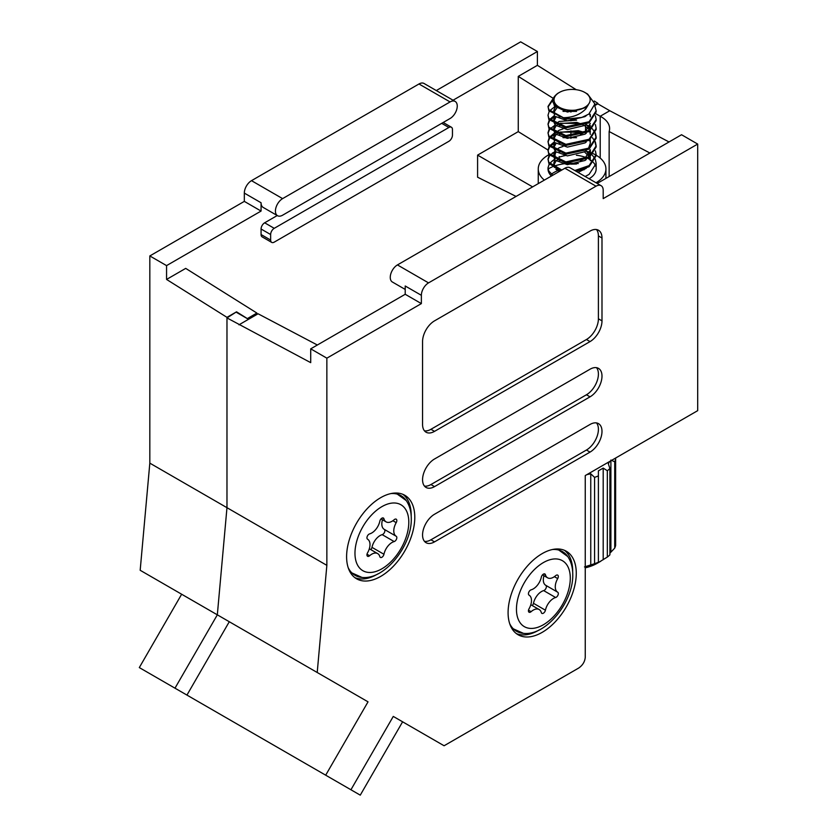 <?xml version="1.0" encoding="UTF-8"?>
<svg xmlns="http://www.w3.org/2000/svg" width="837" height="837" viewBox="0 0 837 837"><rect width="100%" height="100%" fill="white"/><g stroke="black" fill="none" stroke-linecap="round" stroke-linejoin="round"><path stroke-width="1.26" d="M277.235 215.538L264.659 222.799A5.074 2.929 120 0 0 261.071 229.014L261.071 234.538A5.074 2.929 120 0 0 262.117 236.861L271.69 242.385A5.074 2.929 120 0 0 274.233 242.134L448.873 141.307A5.074 2.929 120 0 0 452.461 135.081L452.461 129.557A5.074 2.929 120 0 0 451.415 127.234A5.074 2.929 120 0 0 448.873 127.486L274.233 228.323A5.074 2.929 120 0 0 270.644 234.538L270.644 240.062A5.074 2.929 120 0 0 271.69 242.385M548.026 150.022L518.26 131.629L477.592 155.117L477.592 177.214L516.073 196.433M518.26 131.629L518.26 76.387L537.396 65.328L576.212 89.695M436.297 90.553L520.656 41.85L537.396 51.517L537.396 65.328M537.396 51.517L453.047 100.22M455.15 101.434L424.045 83.48A10.149 5.859 120 0 0 418.971 83.982L251.498 180.666A10.149 5.859 120 0 0 244.32 193.096L244.32 201.382L261.071 211.06L261.071 202.763A10.149 5.859 120 0 0 263.174 207.419L277.528 215.705A10.149 5.859 -60 0 1 275.969 207.566A10.149 5.859 -60 0 1 282.603 198.62L450.076 101.936A10.149 5.859 -60 0 1 455.15 101.434A10.149 5.859 -60 0 1 456.709 109.563A10.149 5.859 -60 0 1 450.076 118.509L282.603 215.203A10.149 5.859 -60 0 1 277.528 215.705M261.071 211.06L166.563 265.611L166.563 279.432L226.973 317.349L226.973 507.682L217.327 614.829L181.65 594.239L139.308 667.581L148.641 672.969M256.886 314.471L256.886 313.059L185.709 268.384L166.563 279.432M139.308 667.581L305.861 763.742M594.856 105.535L597.806 103.83L597.806 103.254L594.908 104.928M585.523 131.597L585.523 125.33M256.886 313.059L247.313 318.615M244.32 201.382L149.823 255.944L166.563 265.611M307.053 764.432L301.404 761.168M149.823 255.944L149.823 463.143L140.177 570.279L217.327 614.829L226.973 507.682L226.973 317.924L310.715 362.651L310.715 348.841L405.213 294.279L421.367 303.601L421.367 295.315L405.213 285.992L405.213 294.279M149.823 463.143L326.859 565.352L326.859 358.163L310.715 348.841M594.27 101.026L597.806 103.254M576.557 164L570.907 164.157L569.474 163.267M570.907 164.157L570.907 163.215M570.907 138.429L570.907 136.839M570.907 135.74L570.907 130.875M570.907 120.884L570.907 119.293M570.907 112.116L570.907 110.515M553.069 98.232L518.26 76.387M226.973 317.349L236.547 311.824L247.313 318.583M226.973 317.924L236.547 311.824M532.614 186.881L477.592 155.117M551.269 174.086L553.267 172.914M278.794 748.111L219.587 713.93M298.244 759.347L200.127 702.693M516.345 633.588A48.211 27.841 120 0 0 538.599 630.282A48.211 27.841 120 0 0 539.174 629.937M354.857 577.645A48.211 27.841 120 0 0 377.1 574.339A48.211 27.841 120 0 0 377.686 573.994M380.689 497.67A48.211 27.841 120 0 0 349.196 540.158A48.211 27.841 120 0 0 356.583 578.796A48.211 27.841 120 0 0 380.689 576.411A48.211 27.841 120 0 0 412.191 533.922A48.211 27.841 120 0 0 404.805 495.284A48.211 27.841 120 0 0 380.689 497.67M542.188 553.613A48.211 27.841 120 0 0 510.685 596.101A48.211 27.841 120 0 0 518.072 634.739A48.211 27.841 120 0 0 542.188 632.353A48.211 27.841 120 0 0 573.68 589.865A48.211 27.841 120 0 0 566.293 551.227A48.211 27.841 120 0 0 542.188 553.613M597.189 183.439L681.548 134.736L697.692 144.069L697.692 410.653L585.251 475.573L585.251 657.348C584.833 661.753 582.636 665.321 578.681 668.052L444.091 745.757L393.275 716.42L402.607 721.808L360.266 795.15L313.823 768.335M238.943 324.829L258.078 313.781L317.349 345.011M421.367 295.315A10.149 5.859 120 0 1 428.544 282.885L596.017 186.191A10.149 5.859 120 0 1 601.092 185.688A10.149 5.859 120 0 1 603.195 190.334L603.195 198.62L697.692 144.069M428.544 282.885L397.439 264.921L564.912 168.237A10.149 5.859 120 0 1 569.987 167.735L601.092 185.688M299.866 760.278L200.901 703.143M649.899 153.014L609.148 131.535A32.141 17.734 -2.1 0 0 609.598 128.553A32.141 17.734 -2.1 0 0 600.202 116.259L609.775 110.735L669.035 141.966M609.148 176.544L609.148 131.535M326.859 358.163L421.367 303.601M597.806 103.83L609.775 110.735M186.944 695.087L174.985 688.181L217.327 614.829L368.029 701.835L229.286 621.734L186.944 695.087L360.266 795.15M317.213 672.498L326.859 565.352M590.033 231.085L434.518 320.864A16.918 9.772 120 0 0 422.559 341.59L422.559 424.464A16.918 9.772 120 0 0 426.064 432.206A16.918 9.772 120 0 0 434.518 431.369L590.033 341.59A16.918 9.772 120 0 0 601.991 320.864L601.991 237.99A16.918 9.772 120 0 0 598.486 230.248A16.918 9.772 120 0 0 590.033 231.085M590.033 424.464L434.518 514.253A16.918 9.772 120 0 0 423.47 529.151A16.918 9.772 120 0 0 426.064 542.711A16.918 9.772 120 0 0 434.518 541.874L590.033 452.095A16.918 9.772 120 0 0 601.081 437.186A16.918 9.772 120 0 0 598.486 423.627A16.918 9.772 120 0 0 590.033 424.464M590.033 369.211L434.518 459A16.918 9.772 120 0 0 423.47 473.909A16.918 9.772 120 0 0 426.064 487.458A16.918 9.772 120 0 0 434.518 486.621L590.033 396.843A16.918 9.772 120 0 0 601.081 381.934A16.918 9.772 120 0 0 598.486 368.374A16.918 9.772 120 0 0 590.033 369.211M368.029 701.835L325.687 775.188M350.933 789.762L393.275 716.42M397.439 264.921A10.149 5.859 120 0 0 390.806 273.866A10.149 5.859 120 0 0 392.365 282.006L405.213 289.424M236.547 312.4L248.505 319.305M600.202 158.057L600.202 116.259L595.965 113.811M424.464 486.088A16.918 9.772 120 0 0 430.929 484.55L586.444 394.771A16.918 9.772 120 0 0 596.948 381.515A16.918 9.772 120 0 0 596.509 367.673M424.464 541.34A16.918 9.772 120 0 0 430.929 539.802L586.444 450.024A16.918 9.772 120 0 0 596.948 436.757A16.918 9.772 120 0 0 596.509 422.926M424.464 430.835A16.918 9.772 120 0 0 430.929 429.297L586.444 339.519A16.918 9.772 120 0 0 598.403 318.792L598.403 235.919A16.918 9.772 120 0 0 596.509 229.547M572.686 571.901A48.211 27.841 120 0 0 564.431 550.307M411.187 515.958A48.211 27.841 120 0 0 402.942 494.364M609.901 461.344L608.3 463.677L609.891 468.532A43.984 25.392 180 0 1 607.327 470.739L603.195 468.092L598.403 470.854L598.403 562.485L600.799 561.219L597.21 563.291A35.531 20.506 180 0 1 585.251 567.831M598.403 562.485L598.403 562.223A43.984 25.392 180 0 1 594.573 563.699L594.573 477.372L590.755 473.805L586.894 474.621M584.498 566.931L594.573 563.699M615.069 458.362L615.624 459.189A43.984 25.392 180 0 1 614.724 461.794L610.895 460.068M551.437 174.222A25.372 14.647 180 0 1 554.146 172.38A25.372 14.647 180 0 1 558.666 170.309M583.253 169.587A25.372 14.647 180 0 1 584.08 169.827M544.343 180.112A33.836 19.533 180 0 1 538.254 168.928A33.836 19.533 180 0 1 548.162 155.117A33.836 19.533 180 0 1 548.894 154.709M549.396 154.437A33.836 19.533 180 0 1 549.993 154.134M552.378 153.045A33.836 19.533 180 0 1 555.077 152.041M587.469 151.528A33.836 19.533 180 0 1 592.962 153.558M593.621 153.862A33.836 19.533 180 0 1 596.132 155.19A33.836 19.533 180 0 1 605.925 168.928A33.836 19.533 180 0 1 596.017 182.738A33.836 19.533 180 0 1 595.996 182.748M548.12 168.948A33.836 19.533 180 0 1 548.162 168.928A33.836 19.533 180 0 1 552.012 167.013M552.995 166.615A33.836 19.533 180 0 1 578.315 163.539M585.157 176.492L589.102 174.368L596.153 163.435L595.389 159.605M595.149 159.061L592.418 155.232M591.853 154.688L586.162 150.848M559.189 157.199A24.064 13.894 180 0 1 565.121 155.63M576.411 155.263A24.064 13.894 180 0 1 585.973 157.576M588.087 158.549A24.064 13.894 180 0 1 593.109 162.158M593.579 162.681A24.064 13.894 180 0 1 595.724 166.312M596.153 163.435L596.153 168.928A24.064 13.894 180 0 1 589.102 178.752A24.064 13.894 180 0 1 589.091 178.762M555.077 159.02L555.077 153.035M549.187 111.373L548.026 115.192L548.842 118.435L565.864 126.795L589.102 121.742L596.153 110.808L594.814 105.786M548.026 115.192L548.842 119.534L565.864 127.894L589.102 122.84L596.153 111.907L596.153 110.808M549.187 120.141L548.026 123.96L548.842 127.203L565.864 135.573L589.102 130.509L596.153 119.576L595.389 115.747M548.026 123.96L548.842 128.302L565.864 136.661L589.102 131.608L596.153 120.674L596.153 119.576M549.187 128.919L548.026 132.738L548.842 135.981L565.864 144.341L589.102 139.277L596.153 128.343L595.389 124.525M548.026 132.738L548.842 137.069L565.864 145.439L589.102 140.375L596.153 129.442L596.153 128.343M549.187 137.686L548.026 141.505L548.842 144.749L565.864 153.108L589.102 148.055L596.153 137.122L595.389 133.292M595.149 132.748L592.418 128.919M591.853 128.375L590.221 126.994M589.677 126.607L586.162 124.535M548.026 141.505L548.842 145.847L565.864 154.207L589.102 149.153L596.153 138.22L596.153 137.122M596.143 137.666L595.149 133.847M580.543 123.52L560.089 123.248M549.187 146.454L548.026 150.273L548.842 153.516L565.864 161.886L589.102 156.822L596.153 145.889L595.389 142.07M595.149 141.516L592.418 137.697M584.257 132.445L578.315 130.656L555.161 132.748M548.026 150.273L548.842 154.615L565.864 162.974L589.102 157.921L596.153 146.988L596.153 145.889M596.143 146.444L595.149 142.614M580.543 132.288L560.089 132.026M574.82 170.518L589.102 165.6L596.153 154.657L595.389 150.838M576.337 171.397L589.102 166.689L596.153 155.755L596.153 154.657M552.818 99.028L548.026 106.425L548.842 109.668L563.385 117.703A24.064 13.894 180 0 0 581.809 117.452L588.829 114.094L594.908 103.924L587.626 94.068L584.875 92.478A18.079 10.442 180 0 1 584.875 107.241A18.079 10.442 180 0 1 559.304 107.241A18.079 10.442 180 0 1 559.304 92.478A18.079 10.442 180 0 1 584.875 92.478M552.65 100.231L548.047 106.969M548.026 106.425L548.842 110.756L565.864 119.126L581.809 117.452M555.077 106.477L549.564 110.829M554.115 115.757L549.564 119.597M555.077 116.343L549.993 120.151M549.564 120.695L548.047 124.514M555.077 125.111L549.993 128.919M549.564 129.463L548.047 133.282M554.115 133.303L549.564 137.142M555.077 133.889L549.993 137.686M549.564 138.241L548.047 142.049M554.115 142.07L549.564 145.91M555.077 142.656L549.993 146.465M549.564 147.009L548.047 150.827M549.187 155.232L548.026 159.051L548.842 162.294L561.805 170.037M555.077 151.424L549.993 155.232M549.564 155.776L548.047 159.595M548.026 159.051L548.842 163.382L560.445 170.811M559.304 92.478L557.756 93.367C549.595 99.76 551.426 105.043 563.249 109.218C571.19 111.415 578.44 110.819 584.99 107.45L588.212 104.939L585.816 108.883C580.198 114.617 572.717 117.557 563.385 117.703M554.115 159.616L549.564 163.456M549.187 164L548.026 167.819L548.842 171.062L552.776 175.236M551.405 176.032A24.064 13.894 180 0 1 548.026 168.928L548.026 167.819M548.047 168.342A24.064 13.894 180 0 1 549.396 164.314M549.773 163.728A24.064 13.894 180 0 1 554.178 159.647M615.624 538.233L615.624 458.038M615.624 459.189L615.624 545.525A43.984 25.392 180 0 1 614.724 548.13L614.724 461.794M609.891 468.532L609.891 554.858A43.984 25.392 180 0 1 607.327 557.076L607.327 470.739M598.403 470.854L598.403 475.897A43.984 25.392 180 0 1 594.573 477.372M538.285 183.606A33.836 19.533 180 0 1 538.254 182.738L538.254 168.928M609.891 553.205L614.724 548.13M597.21 563.291L607.327 557.076M590.755 473.805L590.755 565.435M603.195 468.092L603.195 559.723M610.895 460.768L610.895 551.688M559.189 156.54L559.189 158.737L557.139 159.909M556.207 160.631L553.843 165.077L554.481 167.484M555.841 169.241L559.283 171.491M578.053 172.391L586.277 168.3M590.336 160.694L589.687 157.534M589.29 156.707L584.236 151.664M556.207 151.863L553.843 156.31L554.481 158.716M555.841 160.474L567.36 164.669L584.99 160.484L586.277 159.522M588.474 157.22L590.336 151.926L590.336 149.729L584.99 158.287L580.449 160.62M556.207 143.085L553.843 147.532L554.481 149.938M555.841 151.706L567.36 155.902L584.99 151.706L586.277 150.754M588.474 148.452L590.336 143.148L589.687 139.988M582.761 133.282L576.808 131.158L559.189 132.424L557.139 133.596M556.207 134.318L553.843 138.764L554.481 141.171M555.841 142.928L567.36 147.124L584.99 142.939L586.277 141.987M590.336 134.38L589.687 131.221M588.317 128.919L584.236 125.351M583.096 124.692L576.808 122.39L559.189 123.656L557.139 124.828M556.207 125.55L553.843 129.997L554.481 132.403M555.841 134.161L567.36 138.356L584.99 134.171L586.277 133.209M588.474 130.907L590.336 125.602M556.113 116.866L553.843 121.219L554.481 123.625M555.841 125.393L567.36 129.589L584.99 125.393L586.277 124.441M590.336 114.648L590.336 116.835L589.614 113.529M557.452 107.073L553.843 112.451L554.481 114.857M555.841 116.615L567.36 120.81L584.99 116.625L586.486 115.485M553.843 103.945L554.46 106.058L567.36 112.043L584.99 107.858L588.212 104.939M554.805 159.982L553.843 162.88L554.46 165.255L559.984 169.597M590.336 158.496L590.221 157.147M590.001 156.205L586.13 150.817M563.008 146.444L559.189 147.772L555.433 150.419M554.805 151.204L553.843 154.113L554.46 156.488L559.984 160.83M576.567 137.686L563.008 137.666M554.805 142.436L553.843 145.345L554.46 147.72L559.984 152.052M590.336 143.148L590.221 139.601M563.008 128.898L559.189 130.227L555.433 132.874M554.805 133.669L553.843 136.567L554.46 138.942L559.984 143.284M590.336 132.183L590.221 130.834M590.001 129.892L589.635 128.908M589.07 127.82L586.13 124.504M576.567 120.141L559.189 121.459L555.433 124.106M554.805 124.891L553.843 127.799L554.46 130.174L559.984 134.516M580.449 134.307L584.99 131.974L590.336 123.416M576.567 111.373L563.008 111.352M554.805 116.123L553.843 119.032L554.46 121.407L559.984 125.738M555.925 106.069L553.843 110.254L554.46 112.629L559.984 116.971M396.832 537.647A3.013 1.737 120 0 0 396.215 536.266A11.844 6.832 -60 0 1 396.215 522.644A3.013 1.737 120 0 0 396.832 520.562A3.013 1.737 120 0 0 396.204 519.181A3.013 1.737 120 0 0 394.164 519.725A11.844 6.832 -60 0 1 386.098 521.87A11.844 6.832 -60 0 1 383.942 518.814A3.013 1.737 120 0 0 383.398 518.04A3.013 1.737 120 0 0 379.831 521.189A11.844 6.832 -60 0 1 369.619 533.891A3.013 1.737 120 0 0 367.234 536.423A3.013 1.737 120 0 0 367.558 539.185A11.844 6.832 -60 0 1 369.996 544.594A11.844 6.832 -60 0 1 367.558 552.818A3.013 1.737 120 0 0 367.569 556.281A3.013 1.737 120 0 0 369.619 555.737A11.844 6.832 -60 0 1 377.675 553.592A11.844 6.832 -60 0 1 379.831 556.647A3.013 1.737 120 0 0 380.385 557.421A3.013 1.737 120 0 0 383.942 554.272A11.844 6.832 -60 0 1 394.164 541.57A3.013 1.737 120 0 0 396.832 537.647M370.812 549.637A3.013 1.737 120 0 0 371.984 547.367A11.844 6.832 -60 0 1 382.195 534.655A3.013 1.737 120 0 0 384.874 530.742A3.013 1.737 120 0 0 384.256 529.361A11.844 6.832 -60 0 1 382.488 519.777M558.321 593.59A3.013 1.737 120 0 0 557.704 592.209A11.844 6.832 -60 0 1 557.704 578.587A3.013 1.737 120 0 0 558.321 576.505A3.013 1.737 120 0 0 557.704 575.124A3.013 1.737 120 0 0 555.653 575.668A11.844 6.832 -60 0 1 547.597 577.812A11.844 6.832 -60 0 1 545.431 574.757A3.013 1.737 120 0 0 544.887 573.983A3.013 1.737 120 0 0 541.33 577.132A11.844 6.832 -60 0 1 531.108 589.834A3.013 1.737 120 0 0 528.722 592.366A3.013 1.737 120 0 0 529.057 595.138A11.844 6.832 -60 0 1 531.485 600.537A11.844 6.832 -60 0 1 529.057 608.761A3.013 1.737 120 0 0 529.057 612.224A3.013 1.737 120 0 0 531.108 611.68A11.844 6.832 -60 0 1 539.164 609.535A11.844 6.832 -60 0 1 541.33 612.59A3.013 1.737 120 0 0 541.874 613.364A3.013 1.737 120 0 0 545.431 610.215A11.844 6.832 -60 0 1 555.653 597.513A3.013 1.737 120 0 0 558.321 593.59M532.301 605.58A3.013 1.737 120 0 0 533.472 603.31A11.844 6.832 -60 0 1 543.684 590.608A3.013 1.737 120 0 0 546.362 586.685A3.013 1.737 120 0 0 545.745 585.304A11.844 6.832 -60 0 1 543.987 575.72M244.32 193.096L261.071 202.763M418.971 83.982L450.076 101.936M251.498 180.666L282.603 198.62M270.644 240.062L261.071 234.538M448.873 127.486L441.695 123.342M274.233 228.323L264.659 222.799M270.644 234.538L261.071 229.014M596.017 186.191L564.912 168.237M586.444 394.771L590.033 396.843M430.929 484.55L434.518 486.621M586.444 450.024L590.033 452.095M430.929 539.802L434.518 541.874M598.403 235.919L601.991 237.99M598.403 318.792L601.991 320.864M586.444 339.519L590.033 341.59M430.929 429.297L434.518 431.369M384.256 529.361L396.215 536.266M390.973 493.568A45.983 26.554 -60 0 1 406.269 500.599L395.786 493.024M354.972 553.267A38.063 21.971 -60 0 1 381.892 506.647A38.063 21.971 -60 0 1 408.801 522.194A38.063 21.971 -60 0 1 381.892 568.804A38.063 21.971 -60 0 1 354.972 553.267M406.269 500.599C409.617 505.59 411.291 511.627 411.281 518.741C411.93 545.87 384.539 580.24 361.919 577.404A45.983 26.554 -60 0 1 348.192 567.685M382.195 534.655L394.164 541.57M371.984 547.367L383.942 554.272M367.014 554.23L369.619 555.737M382.446 517.946L383.942 518.814M392.888 520.729L396.215 522.644M545.745 585.304L557.704 592.209M552.472 549.511A45.983 26.554 -60 0 1 567.758 556.542L557.275 548.967M516.46 609.21A38.063 21.971 -60 0 1 543.38 562.59A38.063 21.971 -60 0 1 570.29 578.137A38.063 21.971 -60 0 1 543.38 624.758A38.063 21.971 -60 0 1 516.46 609.21M567.758 556.542C571.106 561.533 572.78 567.57 572.77 574.684C573.429 601.813 546.038 636.183 523.418 633.347A45.983 26.554 -60 0 1 509.681 623.628M543.684 590.608L555.653 597.513M533.472 603.31L545.431 610.215M528.503 610.173L531.108 611.68M543.935 573.889L545.431 574.757M554.376 576.672L557.704 578.587M451.415 127.234L443.191 122.484M605.925 168.928L605.925 178.396M553.843 162.88L553.843 165.077M553.843 154.113L553.843 156.31M553.843 145.345L553.843 147.532M553.843 136.567L553.843 138.764M553.843 127.799L553.843 129.997M553.843 119.032L553.843 121.219M553.843 110.254L553.843 112.451M361.919 577.404L350.128 572.121M369.326 548.769L377.675 553.592M381.002 518.919L386.098 521.87M523.418 633.347L511.616 628.064M530.815 604.722L539.164 609.535M542.491 574.862L547.597 577.812"/></g></svg>
